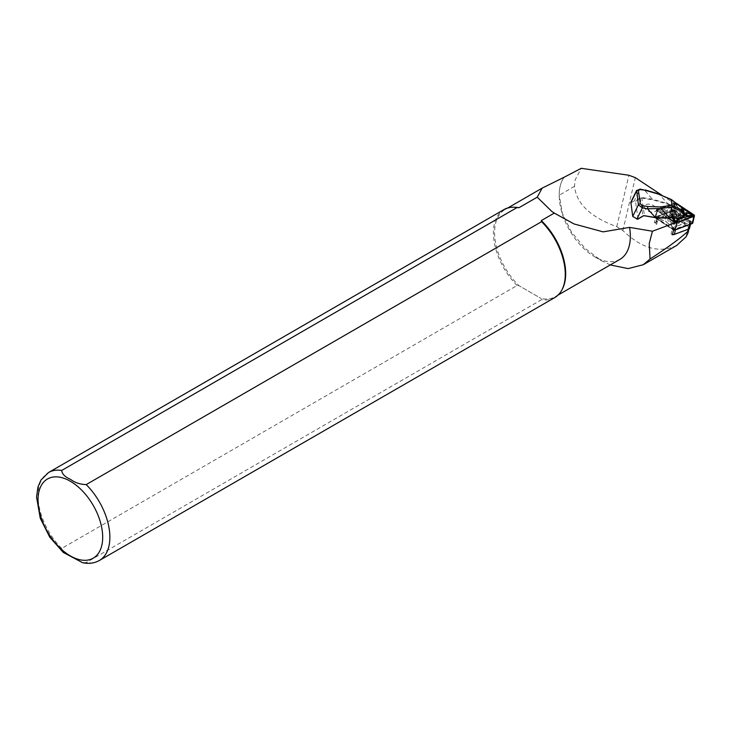<?xml version="1.0" encoding="UTF-8"?>
<svg xmlns="http://www.w3.org/2000/svg" width="731" height="731" viewBox="0 0 731 731"><rect width="100%" height="100%" fill="white"/><g stroke="black" fill="none" stroke-linecap="round" stroke-linejoin="round"><path stroke-width="0.55" stroke-dasharray="3.65 2.74" d="M689.552 228.227A2.577 1.535 13.2 0 0 688.666 226.674L674.229 217.107A2.577 1.535 13.2 0 0 672.922 216.568A2.577 1.535 13.2 0 0 670.967 216.632L672.282 216.138L688.41 226.829A2.175 1.298 -166.8 0 1 689.159 228.136A2.175 1.298 -166.8 0 1 688.419 228.849L673.041 234.596M656.63 221.996A2.577 1.535 13.2 0 0 655.762 222.836A2.577 1.535 13.2 0 0 656.648 224.39L654.327 222.854L656.63 221.996L657.818 216.943L672.154 211.588L670.967 216.632M672.154 211.588A2.577 1.535 -166.8 0 1 675.417 212.063L689.854 221.63A2.577 1.535 -166.8 0 1 690.74 223.183A2.577 1.535 -166.8 0 1 689.872 224.024L675.535 229.388A2.577 1.535 -166.8 0 1 672.273 228.913L671.085 233.957A2.577 1.535 13.2 0 0 672.483 234.523M672.273 228.913L657.836 219.346L656.648 224.39M662.112 195.387L675.142 204.013L657.178 210.729L654.327 222.854M657.178 210.729L675.261 222.708L673.543 230M672.41 234.834L671.085 233.957M675.142 204.013L672.282 216.138M676.678 245.461C659.746 253.566 641.809 248.604 622.858 230.576L616.781 226.674C590.429 217.125 576.339 203.657 574.511 186.286L575.114 179.963L581.246 168.313M610.275 264.942L601.074 260.501L584.818 248.156L571.295 231.8L562.358 213.379L559.215 195.122A50.494 29.149 60 0 1 563.747 177.642M619.925 259.368A50.293 29.039 60 0 1 594.778 256.873A50.293 29.039 60 0 1 559.215 195.287A50.293 29.039 60 0 1 563.966 177.523M562.157 289.476A50.293 29.039 60 0 1 555.268 296.695A50.293 29.039 60 0 1 541.287 298.568L541.607 299.646L86.203 562.578L82.594 562.687M63.204 552.398L61.696 548.424L517.1 285.501L518.964 285.684L541.287 298.568L518.964 285.684A50.293 29.039 60 0 1 504.984 209.587A50.293 29.039 60 0 1 514.679 207.238M554.756 297.581A50.795 29.331 60 0 1 541.607 299.646M517.1 285.501A50.795 29.331 60 0 1 503.951 209.596M638.062 218.998L635.486 201.299L634.225 200.934L630.771 202.935M645.299 189.969L644.897 190.572L658.923 194.163L671.159 199.618L680.99 207.037L682.754 209.742L682.133 210.565L667.531 203.483L653.011 199.353L641.891 197.525A2.029 1.59 171.7 0 0 640.201 197.836L634.892 200.998M640.128 189.119L639.726 189.722L644.897 190.572L652.938 199.919L667.257 204.113L667.531 203.483L658.923 193.962M681.466 207.147L680.99 207.037M683.339 210.071L682.754 209.742M682.708 212.118L683.348 216.559L682.736 217.244L683.85 216.522L683.202 211.871L682.133 210.565L681.859 211.195L682.708 212.118L683.841 211.031M656.502 209.139A6.296 3.646 -160.8 0 1 656.411 210.226A6.296 3.646 -160.8 0 1 649.265 211.588A6.296 3.646 -160.8 0 1 644.514 206.078A6.296 3.646 -160.8 0 1 650.782 204.442A6.296 3.646 -160.8 0 1 656.502 209.139M683.028 214.338C680.579 210.784 677.747 210.016 674.539 212.017C675.919 216.111 678.706 217.189 682.9 215.243L683.028 214.338M667.257 204.113L671.049 206.005L671.524 205.466M672.273 217.637L670.473 204.79M681.721 217.134C679.282 213.571 676.458 212.776 673.269 214.759C674.64 218.861 677.418 219.949 681.603 218.03L681.721 217.134M636.674 190.38L639.726 189.722L634.225 200.934M683.348 216.559L684.28 214.092M672.904 217.948L671.049 206.005L681.859 211.195M673.47 218.432L671.771 206.699L673.47 218.432M656.511 209.13A6.296 3.646 -160.8 0 1 656.42 210.208A6.296 3.646 -160.8 0 1 649.274 211.57A6.296 3.646 -160.8 0 1 644.523 206.06A6.296 3.646 -160.8 0 1 650.791 204.424A6.296 3.646 -160.8 0 1 656.511 209.13M657.836 219.346A2.577 1.535 -166.8 0 1 656.95 217.792A2.577 1.535 -166.8 0 1 657.818 216.943M656.237 216.879A0.813 0.484 13.2 0 0 656.237 217.637L673.543 229.095A0.813 0.484 13.2 0 0 674.567 229.251L691.754 222.827A0.813 0.484 13.2 0 0 691.745 222.069L674.448 210.601A0.813 0.484 13.2 0 0 673.415 210.455L655.899 216.97A1.215 0.731 13.2 0 0 655.908 218.103L673.214 229.571A1.215 0.731 13.2 0 0 674.75 229.79L691.937 223.366A1.215 0.731 13.2 0 0 692.083 222.352A1.215 0.731 13.2 0 0 691.928 222.233L674.622 210.766A1.215 0.731 13.2 0 0 673.187 210.51A1.215 0.731 13.2 0 0 673.087 210.546L655.899 216.97M677.107 225.715L675.554 228.173A1.626 0.969 -166.8 0 1 674.941 228.565A1.626 0.969 -166.8 0 1 672.822 228.063A1.626 0.969 -166.8 0 1 672.547 227.725L670.948 224.819A9.448 5.638 -166.8 0 1 666.882 222.48A9.448 5.638 -166.8 0 1 670.875 213.982L672.438 211.533A1.626 0.969 -166.8 0 1 673.936 211.104A1.626 0.969 -166.8 0 1 675.444 211.972L677.043 214.887A9.448 5.638 -166.8 0 1 683.202 220.479A9.448 5.638 -166.8 0 1 679.181 225.376A9.448 5.638 -166.8 0 1 677.107 225.715L676.339 225.87A8.635 5.154 13.2 0 0 678.587 225.541A8.635 5.154 13.2 0 0 682.233 220.945A8.635 5.154 13.2 0 0 676.276 215.828L677.043 214.887M689.717 221.219A1.626 0.969 -166.8 0 1 690.758 222.187A1.626 0.969 -166.8 0 1 690.073 223.019A1.626 0.969 -166.8 0 1 689.726 223.074L684.399 223.494L684.371 219.236L689.717 221.219L689.296 222.279L685.02 220.698L685.038 223.549L689.306 223.211A0.813 0.484 13.2 0 0 689.296 222.279M658.275 218.478A1.626 0.969 -166.8 0 1 657.589 218.085A1.626 0.969 -166.8 0 1 658.256 216.623L663.593 216.202L663.62 220.46L658.275 218.478L662.67 220.278L662.642 217.427L658.384 217.765A0.813 0.484 13.2 0 0 658.393 218.688M671.661 214.704A5.181 3.088 -166.8 0 1 670.501 212.063A5.181 3.088 -166.8 0 1 676.257 210.236A5.181 3.088 -166.8 0 1 680.588 214.439A5.181 3.088 -166.8 0 1 676.961 216.477A5.181 3.088 -166.8 0 1 671.661 214.704M670.108 221.301A5.181 3.088 13.2 0 0 675.407 223.083A5.181 3.088 13.2 0 0 679.035 221.036A5.181 3.088 13.2 0 0 677.884 218.395A5.181 3.088 13.2 0 0 672.584 216.623A5.181 3.088 13.2 0 0 668.947 218.66A5.181 3.088 13.2 0 0 670.108 221.301M692.75 223.065A1.626 0.969 13.2 0 0 692.184 222.087L674.877 210.619A1.626 0.969 13.2 0 0 672.831 210.318L655.643 216.741A1.626 0.969 13.2 0 0 655.095 217.271A1.626 0.969 13.2 0 0 655.652 218.258L672.959 229.717L674.549 222.973M671.588 214.731A5.281 3.152 -166.8 0 1 671.57 214.722A5.281 3.152 -166.8 0 1 672.346 210.245A5.281 3.152 -166.8 0 1 679.748 211.99A5.281 3.152 -166.8 0 1 678.45 216.339A5.281 3.152 -166.8 0 1 671.588 214.731M676.221 203.181A1.626 0.969 13.2 0 0 674.53 203.081L657.343 209.505A1.626 0.969 13.2 0 0 656.794 210.035A1.626 0.969 13.2 0 0 657.361 211.012L668.308 218.277M679.172 205.42L676.33 203.529A1.215 0.731 13.2 0 0 674.786 203.309L657.608 209.733A1.215 0.731 13.2 0 0 657.461 210.747A1.215 0.731 13.2 0 0 657.608 210.866L668.728 218.231M665.146 209.596L665.173 213.854L659.828 211.88A1.626 0.969 -166.8 0 1 658.777 210.912A1.626 0.969 -166.8 0 1 659.472 210.08A1.626 0.969 -166.8 0 1 659.81 210.016L665.146 209.596L660.239 209.888A0.813 0.484 13.2 0 0 660.248 210.82L664.516 212.401L664.497 209.55M685.925 212.639L691.27 214.622A1.626 0.969 -166.8 0 1 691.955 215.015M671.561 217.838A9.448 5.638 -166.8 0 1 666.288 212.301A9.448 5.638 -166.8 0 1 670.354 207.723A9.448 5.638 -166.8 0 1 672.429 207.385L673.991 204.927A1.626 0.969 -166.8 0 1 674.603 204.534A1.626 0.969 -166.8 0 1 676.723 205.036A1.626 0.969 -166.8 0 1 676.997 205.365L678.596 208.28A9.448 5.638 -166.8 0 1 682.663 210.619A9.448 5.638 -166.8 0 1 683.997 212.118M682.069 208.024L676.001 204.004A0.813 0.484 13.2 0 0 674.969 203.848L657.79 210.272A0.813 0.484 13.2 0 0 657.79 211.031L675.097 222.498A0.813 0.484 13.2 0 0 676.12 222.644L676.193 222.617M683.247 216.138A8.635 5.154 13.2 0 0 682.197 210.208A8.635 5.154 13.2 0 0 678.13 207.951L678.596 208.28M678.13 207.951L676.394 204.79A0.813 0.484 13.2 0 0 674.896 204.57L673.205 207.229L672.429 207.385M673.205 207.229A8.635 5.154 13.2 0 0 670.957 207.558A8.635 5.154 13.2 0 0 667.302 212.154A8.635 5.154 13.2 0 0 673.269 217.271L672.502 218.213M673.269 217.271L673.955 218.523M671.122 214.32A6.095 3.637 13.2 0 0 679.044 216.175A6.095 3.637 13.2 0 0 680.543 211.158A6.095 3.637 13.2 0 0 672.008 209.148A6.095 3.637 13.2 0 0 671.113 214.311A6.095 3.637 13.2 0 0 671.122 214.32L671.57 214.722M664.516 212.401L665.173 213.854M677.957 218.368A5.281 3.152 13.2 0 0 671.095 216.76A5.281 3.152 13.2 0 0 670.025 221.329A5.281 3.152 13.2 0 0 677.345 222.8A5.281 3.152 13.2 0 0 677.966 218.377A5.281 3.152 13.2 0 0 677.957 218.368L678.432 218.788A6.095 3.637 13.2 0 0 670.491 216.924A6.095 3.637 13.2 0 0 669.267 222.197A6.095 3.637 13.2 0 0 677.71 223.887A6.095 3.637 13.2 0 0 678.432 218.788M676.276 215.828L674.539 212.666A0.813 0.484 13.2 0 0 673.041 212.447L671.35 215.106A8.635 5.154 13.2 0 0 667.348 222.891A8.635 5.154 13.2 0 0 671.414 225.148L673.15 228.3A0.813 0.484 13.2 0 0 674.649 228.529L676.339 225.87M671.414 225.148L670.948 224.819M671.35 215.106L670.875 213.982M685.038 223.549L684.399 223.494M685.02 220.698L684.371 219.236M662.642 217.427L663.593 216.202M662.67 220.278L663.62 220.46M574.511 186.286L559.215 195.287M686.062 236.807L688.41 226.829M622.858 230.576L635.321 177.633M616.781 226.674L628.888 175.257M99.352 560.503A50.795 29.331 60 0 1 86.203 562.578M61.696 548.424A50.795 29.331 60 0 1 48.548 472.518M635.486 201.299L640.466 198.339A1.626 1.27 -8.3 0 1 641.818 198.092L644.504 215.8M641.891 197.525L641.818 198.092L652.938 199.919M640.201 197.836L642.924 216.111M682.736 217.244L673.671 218.523M681.237 217.354C679.09 220.113 676.486 219.684 673.415 216.065C675.563 213.306 678.167 213.735 681.237 217.354M681.712 217.208L683.074 217.016M675.417 212.063L674.229 217.107M689.854 221.63L688.666 226.674M689.872 224.024L689.753 224.508M675.535 229.388L675.417 229.863M657.343 209.505L655.643 216.741M657.361 211.012L655.652 218.258M693.893 214.841L692.184 222.087M676.586 203.382L674.877 210.619M674.53 203.081L672.831 210.318M657.608 209.733L657.79 210.272M676.33 203.529L676.001 204.004M674.786 203.309L674.969 203.848M676.394 204.79L676.997 205.365M674.896 204.57L673.991 204.927M660.248 210.82L659.828 211.88M655.908 218.103L656.237 217.637M691.937 223.366L691.754 222.827M674.75 229.79L674.567 229.251M673.214 229.571L673.543 229.095M673.15 228.3L672.547 227.725M674.649 228.529L675.554 228.173M673.041 212.447L672.438 211.533M674.539 212.666L675.444 211.972M658.384 217.765L658.256 216.623M594.778 256.873L601.065 260.51M555.268 296.695L558.082 295.068M504.984 209.587L507.789 207.969M574.018 223.942L551.859 211.46M689.159 228.136L688.967 228.94M674.539 212.017L673.269 214.759L673.726 217.116C677.792 219.857 680.415 220.159 681.603 218.03L682.9 215.243M673.845 218.615L682.9 217.326M690.493 224.234L690.74 223.183M655.762 222.836L656.95 217.792M679.035 221.036L680.588 214.439M668.947 218.66L670.501 212.063M655.095 217.271L656.794 210.035M682.197 210.208L682.663 210.619M675.197 204.378L674.603 204.534M676.257 204.625L676.723 205.036M670.957 207.558L670.354 207.723M678.45 216.339L679.044 216.175M660.066 209.916L659.472 210.08M674.338 228.721L674.941 228.565M673.288 228.474L672.822 228.063M667.348 222.891L666.882 222.48M678.587 225.541L679.181 225.376M671.095 216.76L670.491 216.924M689.47 223.183L690.073 223.019M658.046 218.496L657.589 218.085"/><path stroke-width="1.1" d="M673.543 230L672.41 234.834L673.041 234.596A2.577 1.535 13.2 0 0 674.347 234.432L688.684 229.077A2.577 1.535 13.2 0 0 689.552 228.227L690.493 224.234M563.747 177.642A50.494 29.149 60 0 1 563.957 177.331L581.246 168.313L628.888 175.257L635.321 177.633L662.112 195.387M675.261 222.708L652.445 231.234L649.238 243.496L650.069 259.021C667.659 247.571 680.241 238.361 687.825 231.398L687.981 233.034L686.062 236.807L676.678 245.461L643.216 264.777M650.069 259.021L643.198 264.759L628.121 268.597L610.275 264.942M652.445 231.234L629.565 227.387A50.293 29.039 60 0 1 619.925 259.368L558.082 295.068M518.964 207.714L517.1 207.522L61.696 470.453A50.795 29.331 60 0 0 48.548 472.518L503.951 209.596A50.795 29.331 60 0 1 513.747 207.22L514.679 207.238A50.293 29.039 60 0 1 518.964 207.714L537.23 197.169L542.155 188.123L563.957 177.331M629.565 227.387L603.112 231.864L574.018 223.942L554.281 213.096L541.287 220.598A50.293 29.039 60 0 1 562.157 289.476L561.71 290.28A50.795 29.331 60 0 1 554.756 297.581L99.352 560.503A50.795 29.331 60 0 0 109.869 537.248A50.795 29.331 60 0 0 86.203 484.598L541.607 221.676L541.287 220.598M537.23 197.169L551.859 211.469L554.281 213.096M61.696 470.453C62.071 474.017 65.086 477.023 70.733 479.472C74.918 482.688 80.081 484.397 86.203 484.598M541.607 221.676A50.795 29.331 60 0 1 561.71 290.28M513.747 207.22A50.795 29.331 60 0 1 517.1 207.522M82.594 562.687L63.204 552.398M671.159 199.618L658.695 194.199L645.482 190.325L640.301 189.466L638.391 190.471L640.356 203.967L642.659 205.658L647.83 206.517L660.541 206.91A1.626 0.886 81.9 0 1 661.007 208.499L669.614 217.82L655.661 217.555L644.532 215.727A2.029 1.59 -8.3 0 0 642.851 216.038L637.533 219.199L632.726 216.431L638.41 204.835L636.674 190.38M636.573 190.526L630.862 202.185L632.726 216.431M672.483 234.523A2.577 1.535 13.2 0 0 673.041 234.596M647.83 206.517L647.538 208.774L642.366 207.915L638.41 204.835A1.626 1.27 171.7 0 1 640.356 203.967M642.659 205.658L642.366 207.915L636.865 219.136M645.482 190.325L640.128 189.119L636.564 190.572M671.286 199.81L672.218 206.91L661.007 208.499L647.538 208.774L655.552 217.701L644.504 215.8M682.909 217.326L684.28 214.092L683.777 210.729L681.657 207.494L681.63 211.423L672.218 206.91M658.695 194.199L671.305 199.481M671.296 199.682L681.657 207.503L671.323 199.49M683.777 210.729L683.339 210.071M683.074 217.016L683.86 216.522M644.532 215.727L657.059 217.939L669.45 218.13L672.31 217.436L669.45 218.13L655.625 217.637M669.587 218.002L672.273 217.637M672.31 217.436L673.306 217.692L672.822 217.92M673.306 217.692L673.699 218.551M681.712 217.208L673.516 218.523L672.904 217.948M672.959 229.717A1.626 0.969 13.2 0 0 675.015 230.018L692.193 223.595A1.626 0.969 13.2 0 0 692.75 223.065L694.45 215.828A1.626 0.969 13.2 0 0 693.893 214.841L676.586 203.382A1.626 0.969 13.2 0 0 676.221 203.181M668.308 218.277L674.658 222.48A1.626 0.969 13.2 0 0 676.714 222.781L693.902 216.358A1.626 0.969 13.2 0 0 694.45 215.828M668.728 218.231L674.914 222.325A1.215 0.731 13.2 0 0 676.349 222.589A1.215 0.731 13.2 0 0 676.458 222.553L693.646 216.129A1.215 0.731 13.2 0 0 693.637 214.996L679.172 205.42M685.952 216.897L685.925 212.639L686.875 212.822L686.893 215.672L685.952 216.897L691.279 216.477A1.626 0.969 -166.8 0 0 691.955 215.015L691.489 214.603A0.813 0.484 13.2 0 0 691.151 214.411L686.875 212.822M683.997 212.118A9.448 5.638 -166.8 0 1 678.67 219.117L677.107 221.566A1.626 0.969 -166.8 0 1 675.608 221.996A1.626 0.969 -166.8 0 1 674.101 221.127L672.502 218.213A9.448 5.638 -166.8 0 1 671.561 217.838M676.193 222.617L693.308 216.221A0.813 0.484 13.2 0 0 693.308 215.462L682.069 208.024M673.955 218.523L674.996 220.433A0.813 0.484 13.2 0 0 676.504 220.652L678.194 217.993L678.67 219.117M678.194 217.993A8.635 5.154 13.2 0 0 683.247 216.138M673.269 217.271L672.502 218.213M686.893 215.672L691.16 215.334A0.813 0.484 13.2 0 0 691.489 214.603M687.825 231.398L688.337 229.205M102.687 537.248A45.715 26.398 60 0 1 54.195 541.58A45.715 26.398 60 0 1 54.195 476.923A45.715 26.398 60 0 1 102.687 537.248M672.127 205.429L682.05 210.181M660.541 206.91L672.081 205.274M682.05 210.199L684.289 214.293M683.494 214.841L681.63 211.423M638.391 190.471A1.626 1.27 -8.3 0 0 636.454 191.339L630.771 202.935M642.851 216.038L644.386 215.782A1.626 1.27 171.7 0 0 643.042 216.038L637.907 219.172M642.924 216.111L638.062 218.998M689.753 224.508L688.684 229.077M675.417 229.863L674.347 234.432M674.658 222.48L674.549 222.973M676.714 222.781L675.015 230.018M693.902 216.358L692.193 223.595M693.637 214.996L693.308 215.462M676.504 220.652L677.107 221.566M674.996 220.433L674.101 221.127M691.16 215.334L691.279 216.477M507.789 207.969L541.945 188.242M48.548 472.518L40.973 480.029L37.957 486.992L36.55 497.025L40.26 518.261L49.809 537.239L63.496 552.645M82.347 562.632C88.579 564.04 94.244 563.327 99.352 560.503M552.38 211.826L551.859 211.46M688.967 228.94L688.145 232.44M681.584 207.275L683.604 210.364M684.289 214.302L683.86 216.486M658.923 193.962L645.309 189.969M672.812 217.92L673.909 218.596"/></g></svg>
